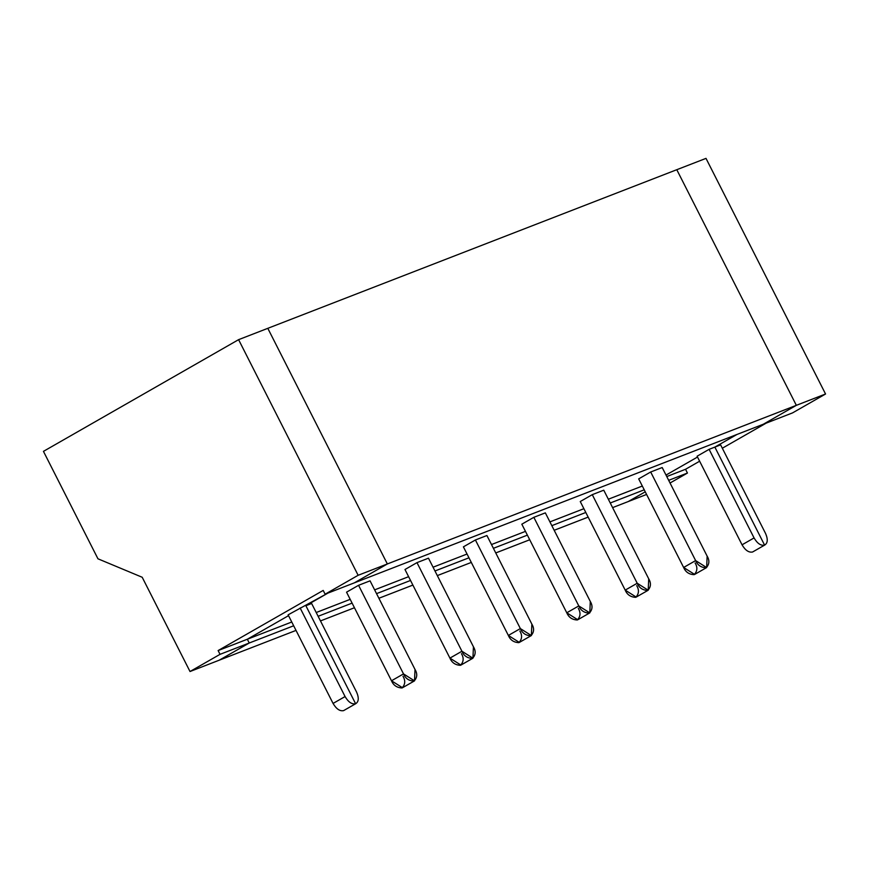 <?xml version="1.0" encoding="UTF-8"?>
<svg xmlns="http://www.w3.org/2000/svg" width="869" height="869" viewBox="0 0 869 869"><rect width="100%" height="100%" fill="white"/><g stroke="black" fill="none" stroke-linecap="round" stroke-linejoin="round"><path stroke-width="1.3" d="M752.587 552L764.601 545.135C767.761 543.19 768.087 539.301 765.567 533.479C768.087 539.301 767.761 543.19 764.601 545.135L714.861 447.101L764.601 545.135L714.861 447.101L736.945 434.467L714.861 447.101L720.618 444.874L714.861 447.101L736.945 434.467L714.861 447.101L709.115 449.338L714.861 447.101L764.601 545.135C760.82 545.873 757.312 543.473 754.064 537.933C757.312 543.473 760.82 545.873 764.601 545.135L752.587 552C748.817 552.749 745.309 550.349 742.05 544.809L697.101 456.214L709.115 449.338L754.064 537.933L709.115 449.338L697.101 456.214L742.05 544.809L754.064 537.933L742.05 544.809C745.309 550.349 748.817 552.749 752.587 552L764.601 545.135M765.567 533.479L720.618 444.874L765.567 533.479M628.211 501.565L645.243 491.821L628.211 501.565L646.579 494.45L628.211 501.565L645.243 491.821L628.211 501.565L612.602 507.626L628.211 501.565M666.012 475.071L697.525 457.029L666.012 475.071M763.308 424.246L796.341 405.334L676.788 169.705L706.008 158.375L825.55 394.005L792.528 412.905L825.55 394.005L796.341 405.334L763.308 424.246L792.528 412.905L354.324 582.86L387.357 563.959L354.324 582.86L325.115 594.19L358.137 575.289L238.595 339.66L267.804 328.33L387.357 563.959L267.804 328.33L238.595 339.66L43.45 451.359L238.595 339.66L358.137 575.289L387.357 563.959L358.137 575.289L325.115 594.19L763.308 424.246L796.341 405.334L825.55 394.005L706.008 158.375L676.788 169.705L796.341 405.334L676.788 169.705L267.804 328.33L387.357 563.959L796.341 405.334L387.357 563.959L354.324 582.86L387.357 563.959L267.804 328.33L676.788 169.705L796.341 405.334L763.308 424.246M666.773 476.56L685.532 469.282L699.643 461.211L685.532 469.282L666.773 476.56M722.313 448.23L766.165 423.138L722.313 448.23M668.685 480.329L687.444 473.051L685.532 469.282L687.444 473.051L670.042 483.012L687.444 473.051L668.685 480.329M247.339 639.236L218.119 650.566L220.042 654.335L249.251 643.006L247.339 639.236L249.251 643.006L219.227 660.19L249.251 643.006L220.042 654.335L218.119 650.566L323.203 590.42L325.115 594.19L323.203 590.42L218.119 650.566L247.339 639.236L288.541 615.654L247.339 639.236L291.767 622.008L247.339 639.236L249.251 643.006L293.679 625.778L249.251 643.006L219.227 660.19L190.018 671.52L220.042 654.335L190.018 671.52L296.025 630.405L219.227 660.19L249.251 643.006L247.339 639.236L288.541 615.654L247.339 639.236M327.961 593.092L305.877 605.726L355.617 703.749L343.603 710.625C339.833 711.374 336.325 708.974 333.066 703.434L288.117 614.828L327.961 593.092L288.117 614.828L333.066 703.434C336.325 708.974 339.833 711.374 343.603 710.625L355.617 703.749C351.836 704.498 348.328 702.098 345.08 696.558L333.066 703.434L345.08 696.558L300.131 607.963L345.08 696.558C348.328 702.098 351.836 704.498 355.617 703.749L305.877 605.726L311.634 603.499L356.583 692.093L311.634 603.499L305.877 605.726L327.961 593.092M97.958 558.8L43.45 451.359L97.958 558.8L142.201 577.266L190.018 671.52L142.201 577.266L97.958 558.8M316.207 612.526L350.185 599.349L316.207 612.526M374.637 589.866L408.615 576.69L374.637 589.866M433.066 567.207L467.044 554.031L433.066 567.207M491.485 544.548L525.463 531.372L491.485 544.548M549.914 521.889L583.892 508.702L549.914 521.889M608.343 499.219L642.321 486.043L608.343 499.219M695.124 563.003C697.72 567.338 697.394 571.226 694.157 574.659C689.074 574.452 685.565 572.052 683.631 567.468L695.634 560.592L650.685 471.997L638.682 478.873L650.685 471.997L662.189 467.533L707.138 556.138L662.189 467.533L650.685 471.997L695.634 560.592C697.568 565.176 701.077 567.576 706.171 567.794C709.397 564.35 709.723 560.462 707.138 556.138L706.649 567.566L695.634 560.592L683.631 567.468L638.682 478.873L683.631 567.468L694.646 574.431L706.649 567.566M636.705 585.673C639.291 589.997 638.965 593.885 635.739 597.329C630.644 597.112 627.136 594.711 625.202 590.127L637.205 583.251L592.267 494.657L580.253 501.532L592.267 494.657L603.759 490.192L648.708 578.797L603.759 490.192L592.267 494.657L637.205 583.251C639.149 587.835 642.658 590.236 647.742 590.453C650.979 587.009 651.305 583.121 648.708 578.797L648.22 590.225L637.205 583.251L625.202 590.127L580.253 501.532L625.202 590.127L636.217 597.09L648.22 590.225M578.276 608.333C580.861 612.656 580.546 616.545 577.309 619.988C572.215 619.771 568.706 617.37 566.773 612.786L578.787 605.921L533.838 517.316L521.824 524.192L533.838 517.316L545.341 512.862L590.29 601.457L545.341 512.862L533.838 517.316L578.787 605.921C580.72 610.494 584.229 612.895 589.312 613.112C592.549 609.669 592.875 605.78 590.29 601.457L589.801 612.884L578.787 605.921L566.773 612.786L521.824 524.192L566.773 612.786L577.787 619.76L589.801 612.884M519.847 630.992C522.443 635.315 522.117 639.204 518.88 642.647C513.796 642.43 510.288 640.029 508.354 635.445L520.357 628.58L475.408 539.975L463.405 546.851L475.408 539.975L486.912 535.521L531.861 624.116L486.912 535.521L475.408 539.975L520.357 628.58C522.291 633.164 525.799 635.554 530.894 635.771C534.12 632.328 534.446 628.45 531.861 624.116L531.372 635.543L520.357 628.58L508.354 635.445L463.405 546.851L508.354 635.445L519.358 642.419L531.372 635.543M461.428 653.651C464.013 657.985 463.688 661.863 460.451 665.306C455.367 665.089 451.858 662.699 449.925 658.115L461.928 651.239L416.979 562.634L404.976 569.51L416.979 562.634L428.482 558.18L473.431 646.775L428.482 558.18L416.979 562.634L461.928 651.239C463.861 655.823 467.381 658.224 472.464 658.43C475.701 654.987 476.016 651.109 473.431 646.775L472.942 658.202L461.928 651.239L449.925 658.115L404.976 569.51L449.925 658.115L460.939 665.078L472.942 658.202M402.999 676.31C405.584 680.644 405.258 684.522 402.032 687.966C396.937 687.748 393.429 685.359 391.495 680.775L403.509 673.899L358.56 585.304L346.546 592.169L358.56 585.304L370.053 580.84L415.002 669.434L370.053 580.84L358.56 585.304L403.509 673.899C405.443 678.483 408.951 680.883 414.035 681.09C417.272 677.657 417.598 673.768 415.002 669.434L414.524 680.861L403.509 673.899L391.495 680.775L346.546 592.169L391.495 680.775L402.51 687.737L414.524 680.861M318.119 616.295L352.097 603.119L318.119 616.295M376.549 593.636L410.526 580.459L376.549 593.636M434.978 570.976L468.956 557.8L434.978 570.976M493.407 548.317L527.374 535.141L493.407 548.317M551.826 525.658L585.804 512.471L551.826 525.658M610.255 502.999L644.233 489.812L610.255 502.999M320.476 620.922L354.454 607.746L320.476 620.922M378.895 598.263L412.873 585.087L378.895 598.263M437.324 575.604L471.302 562.428L437.324 575.604M495.754 552.945L529.732 539.768L495.754 552.945M554.172 530.286L588.15 517.109L554.172 530.286M343.603 710.625L355.617 703.749L305.877 605.726L355.617 703.749C358.778 701.804 359.103 697.926 356.583 692.093C359.103 697.926 358.778 701.804 355.617 703.749L343.603 710.625L355.617 703.749"/></g></svg>
